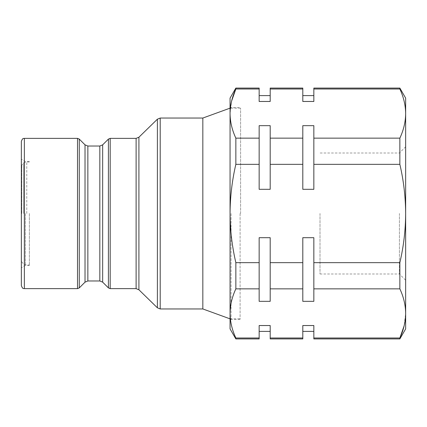 <?xml version="1.0" encoding="UTF-8"?>
<svg xmlns="http://www.w3.org/2000/svg" width="427" height="427" viewBox="0 0 427 427"><rect width="100%" height="100%" fill="white"/><g stroke="black" fill="none" stroke-linecap="round" stroke-linejoin="round"><path stroke-width="0.32" stroke-dasharray="2.13 1.6" d="M25.364 213.5L25.364 265.423L25.364 213.5M29.362 213.5L29.362 265.423L29.362 213.5M21.35 141.38L21.35 285.62M202.83 118.049L202.83 308.951M259.157 288.855L259.157 237.69L259.157 301.334L270.19 301.334L270.19 237.69L259.157 237.69L259.157 288.855L235.848 288.855L235.848 262.658C232.069 246.406 230.137 230.02 230.057 213.5L230.057 320.362L230.057 213.5C230.158 196.831 232.085 180.445 235.848 164.342L259.157 164.342L259.157 189.31L270.19 189.31L270.19 125.666L259.157 125.666L259.157 164.342M240.593 213.5L240.593 108.143L240.593 213.5M240.091 213.5L240.091 319.359L240.091 213.5M231.06 213.5L231.06 319.359L231.06 213.5M405.65 98.109L405.65 328.891M399.421 213.5L399.421 273.995L399.421 213.5M320.004 213.5L320.004 273.995L320.004 213.5M21.75 213.5L21.75 165.222L21.75 213.5M26.768 213.5L26.768 161.95L26.768 213.5M270.19 338.926L270.19 325.529L270.19 331.4L270.19 325.529L259.157 325.529L259.157 338.926M270.19 338.008L302.802 338.008L302.802 338.926M313.84 338.926L313.84 325.529L313.84 331.4L313.84 325.529L302.802 325.529L302.802 338.008M313.84 338.008L399.859 338.008L399.859 338.926M270.19 262.658L302.802 262.658L302.802 301.334L313.84 301.334L313.84 237.69L313.84 262.658L399.859 262.658L399.859 288.855C403.638 296.978 405.57 305.172 405.65 313.429L404.102 325.94M270.19 237.69L270.19 301.334L270.19 237.69M302.802 288.855L270.19 288.855M313.84 262.658L313.84 301.334L313.84 237.69L302.802 237.69L302.802 262.658M302.802 237.69L302.802 301.334L302.802 237.69M399.859 288.855L313.84 288.855M270.19 138.145L302.802 138.145L302.802 189.31L313.84 189.31L313.84 125.666L313.84 138.145L399.859 138.145L399.859 164.342C403.616 180.445 405.549 196.831 405.65 213.5C405.57 230.02 403.638 246.406 399.859 262.658M270.19 125.666L270.19 189.31L270.19 125.666M302.802 164.342L270.19 164.342M313.84 138.145L313.84 189.31L313.84 125.666L302.802 125.666L302.802 138.145M302.802 125.666L302.802 189.31L302.802 125.666M399.859 164.342L313.84 164.342M399.859 88.074L399.859 88.992C403.638 97.116 405.57 105.309 405.65 113.571C405.565 121.839 403.632 130.032 399.859 138.145M259.157 88.074L259.157 101.471L259.157 95.6L259.157 101.471L270.19 101.471L270.19 88.074M302.802 88.074L302.802 88.992L270.19 88.992M302.802 88.992L302.802 101.471L302.802 95.6L302.802 101.471L313.84 101.471L313.84 88.074M399.859 88.992L313.84 88.992M259.157 338.008L235.848 338.008L235.848 338.926M235.848 262.658L259.157 262.658M235.848 338.008C232.069 329.884 230.137 321.691 230.057 313.429C230.142 305.161 232.069 296.968 235.848 288.855M259.157 138.145L235.848 138.145L235.848 164.342M259.157 88.992L235.848 88.992L235.848 88.074M235.848 138.145C232.069 130.021 230.137 121.828 230.057 113.571L231.605 101.06M230.057 98.109L230.057 328.891M230.057 213.5L230.057 318.857L230.057 213.5M21.35 213.5L21.35 159.255L21.35 213.5M24.36 288.631L24.36 138.369M77.506 138.369L77.506 288.631M79.278 287.894L79.278 139.106M85.021 144.844L85.021 282.156M87.855 280.977L87.855 146.023M99.833 146.023L99.833 280.977M102.672 282.156L102.672 144.844M108.41 139.106L108.41 287.894M110.187 288.631L110.187 138.369M136.112 138.369L136.112 288.631M138.914 289.773L138.914 137.227M157.392 119.192L157.392 307.808M160.2 308.951L160.2 118.049M23.613 213.5L23.613 162.799L23.613 213.5M29.362 265.423L25.364 265.423L21.35 267.745M230.057 106.638L231.06 107.641L240.091 107.641L240.593 108.143L230.057 108.143M230.057 318.857L240.593 318.857L240.091 319.359L231.06 319.359L230.057 320.362M320.004 273.995L399.421 273.995L405.65 280.224M29.362 161.95L26.768 161.95L23.613 162.799L21.75 165.222M21.75 261.778L23.613 264.201L26.768 265.05L29.362 265.05M405.65 146.776L399.421 153.005L320.004 153.005M29.362 161.577L25.364 161.577L21.35 159.255"/><path stroke-width="0.64" d="M21.35 213.5L21.35 141.38C22.93 137.174 23.805 138.85 24.36 138.369L24.36 288.631C23.805 288.15 22.93 289.826 21.35 285.62L21.35 213.5M202.83 213.5L202.83 118.049L160.2 118.049L160.2 308.951L202.83 308.951L202.83 213.5M404.102 325.94L399.859 338.008L399.859 338.926L405.65 328.891L405.65 98.109L399.859 88.074L313.84 88.074L313.84 101.471L302.802 101.471L302.802 88.074L270.19 88.074L270.19 101.471L259.157 101.471L259.157 88.074L235.848 88.074L235.848 88.992L259.157 88.992M302.802 338.008L302.802 325.529L313.84 325.529L313.84 338.008L399.859 338.008C403.638 329.884 405.57 321.691 405.65 313.429C405.565 305.161 403.632 296.968 399.859 288.855L399.859 262.658L313.84 262.658L313.84 301.334L302.802 301.334L302.802 262.658L270.19 262.658L270.19 301.334L259.157 301.334L259.157 262.658L235.848 262.658L235.848 288.855C232.069 296.978 230.137 305.172 230.057 313.429L230.057 328.891L235.848 338.926L259.157 338.926L259.157 325.529L270.19 325.529L270.19 338.926L302.802 338.926L302.802 338.008L270.19 338.008M399.859 338.926L313.84 338.926L313.84 338.008M399.859 262.658C403.638 246.406 405.57 230.02 405.65 213.5C405.549 196.831 403.616 180.445 399.859 164.342L399.859 138.145C403.638 130.021 405.57 121.828 405.65 113.571C405.565 105.298 403.632 97.11 399.859 88.992L399.859 88.074M313.84 288.855L399.859 288.855M302.802 262.658L302.802 237.69L313.84 237.69L313.84 262.658M270.19 288.855L302.802 288.855M259.157 262.658L259.157 237.69L270.19 237.69L270.19 262.658M270.19 88.992L302.802 88.992M313.84 88.992L399.859 88.992M399.859 138.145L313.84 138.145L313.84 164.342L399.859 164.342M313.84 164.342L313.84 189.31L302.802 189.31L302.802 125.666L313.84 125.666L313.84 138.145M302.802 138.145L270.19 138.145L270.19 164.342L302.802 164.342M270.19 164.342L270.19 189.31L259.157 189.31L259.157 125.666L270.19 125.666L270.19 138.145M235.848 288.855L259.157 288.855M259.157 338.008L235.848 338.008L235.848 338.926M259.157 138.145L235.848 138.145L235.848 164.342C232.085 180.445 230.158 196.831 230.057 213.5L230.057 313.429C230.142 321.702 232.069 329.89 235.848 338.008M231.605 101.06L235.848 88.992C232.069 97.116 230.137 105.309 230.057 113.571C230.142 121.839 232.069 130.032 235.848 138.145M235.848 164.342L259.157 164.342M235.848 88.074L230.057 98.109L230.057 213.5C230.137 230.02 232.069 246.406 235.848 262.658M77.506 138.369L79.278 139.106L79.278 287.894L77.506 288.631L77.506 138.369L24.36 138.369M102.672 282.156L108.41 287.894L108.41 139.106L102.672 144.844L102.672 282.156L99.833 280.977L99.833 146.023L87.855 146.023L87.855 280.977L85.021 282.156L85.021 144.844L79.278 139.106M110.187 138.369L110.187 288.631L136.112 288.631L136.112 138.369L110.187 138.369L108.41 139.106M138.914 289.773L157.392 307.808L157.392 119.192L138.914 137.227L138.914 289.773L136.112 288.631M157.392 119.192L160.2 118.049M202.83 118.049L230.057 108.143M270.19 331.4L259.157 331.4M313.84 331.4L302.802 331.4M270.19 95.6L259.157 95.6M313.84 95.6L302.802 95.6M202.83 308.951L230.057 318.857M157.392 307.808L160.2 308.951M138.914 137.227L136.112 138.369M108.41 287.894L110.187 288.631M102.672 144.844L99.833 146.023M99.833 280.977L87.855 280.977M87.855 146.023L85.021 144.844M85.021 282.156L79.278 287.894M77.506 288.631L24.36 288.631"/></g></svg>

